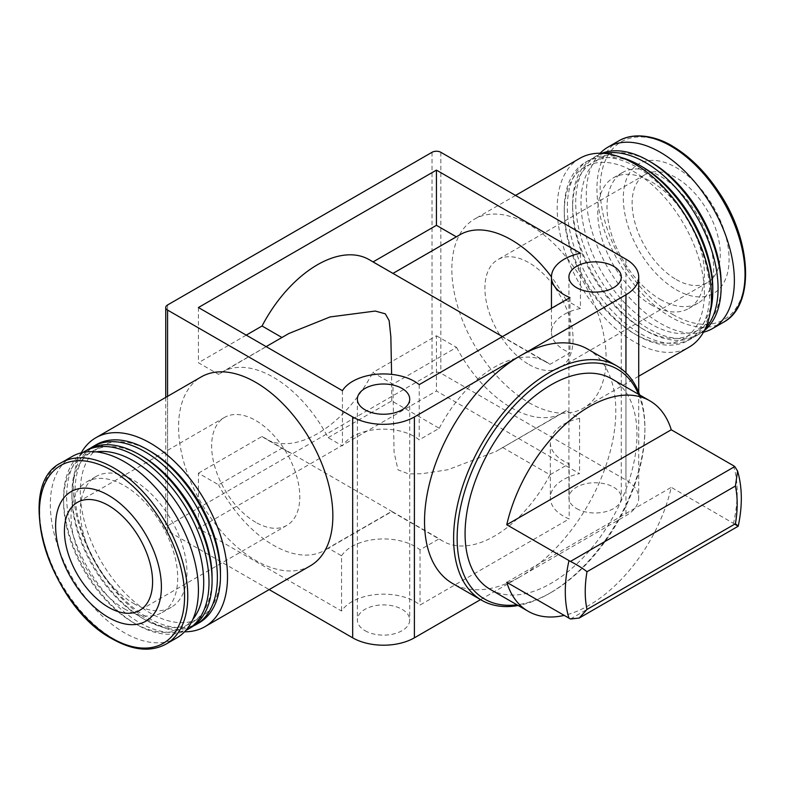 <?xml version="1.0" encoding="UTF-8"?>
<svg xmlns="http://www.w3.org/2000/svg" width="785" height="785" viewBox="0 0 785 785"><rect width="100%" height="100%" fill="white"/><g stroke="black" fill="none" stroke-linecap="round" stroke-linejoin="round"><path stroke-width="0.59" stroke-dasharray="3.92 2.94" d="M570.459 618.982L734.77 524.125C739.117 527.039 739.333 526.912 735.408 523.752M734.77 524.125L671.263 487.348A121.547 70.179 120 0 1 589.015 605.304A121.547 70.179 120 0 1 564.091 615.42M611.79 378.861A121.547 70.179 -60 0 1 630.424 476.26A121.547 70.179 -60 0 1 551.021 583.363A121.547 70.179 -60 0 1 490.252 589.388M587.798 349.168A135.255 78.088 -60 0 1 608.532 457.557A135.255 78.088 -60 0 1 520.17 576.749L625.949 515.676A43.636 25.189 0 0 0 638.725 497.867A43.636 25.189 0 0 0 625.949 480.057L440.836 373.179A6.231 3.601 0 0 0 432.015 373.179L167.568 525.852A6.231 3.601 0 0 0 165.743 528.403A6.231 3.601 0 0 0 167.568 530.945L269.157 589.594M459.932 234.744A102.845 59.375 -120 0 0 456.566 236.962L392.932 273.69L372.796 262.062A103.473 59.739 120 0 0 369.156 259.649M580.439 308.476L566.142 300.223L502.518 336.961L549.981 364.358L569.988 352.808A43.636 25.189 0 0 1 551.462 332.202A43.636 25.189 0 0 1 580.439 308.476L580.439 253.261M246.245 335.136L198.419 362.739L218.564 374.366A102.845 59.375 60 0 1 221.929 372.149A102.845 59.375 60 0 1 328.14 437.637L342.437 445.89A43.636 25.189 0 0 1 377.654 429.385A43.636 25.189 0 0 1 419.219 439.855L439.237 428.296L391.764 400.899L328.14 437.637M288.88 333.497L218.564 374.366M436.431 335.774L456.566 347.392L392.932 384.13L372.796 372.502L436.431 335.774L436.431 390.989L579.556 473.63A44.765 25.846 0 0 0 550.334 497.867A44.765 25.846 0 0 0 569.174 518.934L420.034 605.039A44.765 25.846 0 0 0 377.663 594.382A44.765 25.846 0 0 0 341.553 611.034L198.419 528.403L436.431 390.989M502.518 447.401L549.981 474.797L569.174 463.719A44.765 25.846 0 0 1 550.334 442.642A44.765 25.846 0 0 1 579.556 418.405L566.142 410.663L495.826 451.542L447.842 469.744L421.83 473.738L408.632 473.914L398.024 469.852L394.06 452.189L392.932 384.13M198.419 473.178L262.053 436.44L282.188 448.068L218.564 484.806L198.419 473.178L198.419 528.403M341.553 555.819A44.765 25.846 0 0 1 377.663 539.167A44.765 25.846 0 0 1 420.034 549.824L439.237 538.736L391.764 511.339L328.14 548.067L341.553 555.819L341.553 611.034M310.261 565.867A109.076 62.977 60 0 1 255.724 560.461A109.076 62.977 60 0 1 184.455 464.337A109.076 62.977 60 0 1 201.176 376.937M549.981 474.797A103.473 59.739 -60 0 1 442.868 541.159A103.473 59.739 -60 0 1 439.237 538.736M282.188 448.068L391.764 511.339M262.053 436.44A103.473 59.739 120 0 0 265.693 438.864A103.473 59.739 120 0 0 372.796 372.502M495.198 332.418L502.518 336.961M391.764 400.899L391.607 374.376M439.237 428.296A103.473 59.739 -60 0 1 546.34 361.944A103.473 59.739 -60 0 1 549.981 364.358M528.982 402.695A109.076 62.977 -120 0 0 583.52 408.102A109.076 62.977 -120 0 0 583.52 282.139A109.076 62.977 -120 0 0 474.444 219.162A109.076 62.977 -120 0 0 457.724 306.572A109.076 62.977 -120 0 0 528.982 402.695M480.557 599.622L520.17 576.749A135.255 78.088 -60 0 1 452.543 583.451M365.025 630.698A26.18 15.111 0 0 0 393.55 633.976A26.18 15.111 0 0 0 409.711 620.003A26.18 15.111 0 0 0 383.541 604.892A26.18 15.111 0 0 0 357.361 620.003A26.18 15.111 0 0 0 365.025 630.698M576.582 508.552A26.18 15.111 0 0 0 605.117 511.83A26.18 15.111 0 0 0 621.278 497.867A26.18 15.111 0 0 0 595.099 482.746A26.18 15.111 0 0 0 568.919 497.867A26.18 15.111 0 0 0 576.582 508.552M566.142 300.223A102.845 59.375 -120 0 0 551.462 276.919M198.419 307.524L198.419 362.739M342.437 390.665L342.437 445.89M419.219 384.63L419.219 439.855M569.988 297.593L569.988 352.808M456.566 347.392A102.845 59.375 -120 0 0 562.776 412.881A102.845 59.375 -120 0 0 566.142 410.663M579.556 418.405L579.556 473.63M328.14 548.067A102.845 59.375 60 0 1 324.774 550.285A102.845 59.375 60 0 1 218.564 484.806M420.034 549.824L420.034 605.039M569.174 463.719L569.174 518.934M133.627 603.469A75.419 43.548 -120 0 0 171.346 607.197A75.419 43.548 -120 0 0 171.346 520.112A75.419 43.548 -120 0 0 95.917 476.573A75.419 43.548 -120 0 0 84.358 537.009A75.419 43.548 -120 0 0 133.627 603.469M96.084 451.885A99.106 57.217 -120 0 0 63.556 501.429A99.106 57.217 -120 0 0 133.627 622.809A99.106 57.217 -120 0 0 192.806 619.404M83.014 452.435A102.845 59.375 -120 0 0 63.556 498.377A102.845 59.375 -120 0 0 136.276 624.33L133.627 622.809L136.276 624.33A102.845 59.375 -120 0 0 185.79 630.453M124.373 608.807A75.419 43.548 -120 0 0 162.083 612.545A75.419 43.548 -120 0 0 162.083 525.459A75.419 43.548 -120 0 0 86.664 481.911A75.419 43.548 -120 0 0 75.105 542.347A75.419 43.548 -120 0 0 124.373 608.807M72.014 456.546A104.719 60.455 -120 0 0 55.97 540.453A104.719 60.455 -120 0 0 124.373 632.73A104.719 60.455 -120 0 0 176.733 637.92M255.724 522.29A62.329 35.982 60 0 1 215.002 467.369A62.329 35.982 60 0 1 224.549 417.414A62.329 35.982 60 0 1 255.724 420.505A62.329 35.982 60 0 1 296.436 475.435A62.329 35.982 60 0 1 286.888 525.381A62.329 35.982 60 0 1 255.724 522.29M87.94 449.511A102.845 59.375 -120 0 0 72.171 531.926A102.845 59.375 -120 0 0 139.357 622.554A102.845 59.375 -120 0 0 190.784 627.647M142.006 456.134A99.106 57.217 -120 0 0 71.926 496.591A99.106 57.217 -120 0 0 142.006 617.972A99.106 57.217 -120 0 0 212.087 577.515M90.648 448.098A102.845 59.375 -120 0 0 71.926 493.539A102.845 59.375 -120 0 0 144.646 619.502L142.006 617.972L144.646 619.502A102.845 59.375 -120 0 0 193.365 625.998M96.31 444.673A102.845 59.375 -120 0 0 80.551 527.088A102.845 59.375 -120 0 0 147.737 617.716A102.845 59.375 -120 0 0 199.155 622.809M150.377 451.296A99.106 57.217 -120 0 0 80.296 491.753A99.106 57.217 -120 0 0 150.377 613.134A99.106 57.217 -120 0 0 220.457 572.677M81.238 452.827A109.076 62.977 -120 0 0 150.377 621.278A109.076 62.977 -120 0 0 184.554 631.788M676.189 279.529A62.329 35.982 -120 0 0 707.363 282.62A62.329 35.982 -120 0 0 707.363 210.645A62.329 35.982 -120 0 0 645.025 174.662A62.329 35.982 -120 0 0 635.477 224.608A62.329 35.982 -120 0 0 676.189 279.529M528.982 364.525A62.329 35.982 -120 0 0 560.147 367.615A62.329 35.982 -120 0 0 560.147 295.641A62.329 35.982 -120 0 0 497.818 259.649A62.329 35.982 -120 0 0 488.26 309.594A62.329 35.982 -120 0 0 528.982 364.525M579.781 158.344A109.076 62.977 -120 0 0 563.061 245.754A109.076 62.977 -120 0 0 634.319 341.877A109.076 62.977 -120 0 0 688.867 347.284M676.189 289.714A74.801 43.185 -120 0 0 721.994 224.549A74.801 43.185 -120 0 0 630.394 171.66A74.801 43.185 -120 0 0 676.189 289.714M600.152 153.242A104.719 60.455 -120 0 0 594.461 238.826A104.719 60.455 -120 0 0 660.322 323.302A104.719 60.455 -120 0 0 703.468 332.202M660.322 299.379A75.419 43.548 -120 0 0 698.042 303.118A75.419 43.548 -120 0 0 698.042 216.032A75.419 43.548 -120 0 0 622.613 172.484A75.419 43.548 -120 0 0 611.054 232.919A75.419 43.548 -120 0 0 660.322 299.379M651.069 304.727A75.419 43.548 -120 0 0 688.779 308.456A75.419 43.548 -120 0 0 688.779 221.37A75.419 43.548 -120 0 0 613.36 177.832A75.419 43.548 -120 0 0 601.801 238.267A75.419 43.548 -120 0 0 651.069 304.727M651.069 162.22A99.106 57.217 -120 0 0 580.988 202.687A99.106 57.217 -120 0 0 651.069 324.068A99.106 57.217 -120 0 0 721.15 283.601M601.869 153.281A102.845 59.375 -120 0 0 597.002 155.607A102.845 59.375 -120 0 0 581.243 238.012A102.845 59.375 -120 0 0 648.43 328.65A102.845 59.375 -120 0 0 699.847 333.743A102.845 59.375 -120 0 0 704.292 330.681M604.273 153.438A102.845 59.375 -120 0 0 593.921 157.383A102.845 59.375 -120 0 0 572.618 204.463A102.845 59.375 -120 0 0 645.339 330.426A102.845 59.375 -120 0 0 696.766 335.519A102.845 59.375 -120 0 0 705.362 328.522M642.699 167.058A99.106 57.217 -120 0 0 572.618 207.515A99.106 57.217 -120 0 0 642.699 328.895L645.339 330.426L642.699 328.895A99.106 57.217 -120 0 0 712.78 288.438M621.612 157.628A102.845 59.375 -120 0 0 588.632 160.434A102.845 59.375 -120 0 0 572.864 242.85A102.845 59.375 -120 0 0 640.05 333.478A102.845 59.375 -120 0 0 691.477 338.57A102.845 59.375 -120 0 0 710.396 311.409M636.969 335.264A102.845 59.375 -120 0 0 688.386 340.356A102.845 59.375 -120 0 0 688.396 221.596A102.845 59.375 -120 0 0 585.541 162.22A102.845 59.375 -120 0 0 564.248 209.301A102.845 59.375 -120 0 0 636.969 335.264L634.319 333.733A99.106 57.217 -120 0 0 704.4 293.276A99.106 57.217 -120 0 0 634.319 171.895A99.106 57.217 -120 0 0 564.248 212.352A99.106 57.217 -120 0 0 634.319 333.733L636.969 335.264M638.499 394.276A132.763 76.655 -60 0 1 644.897 429.925A132.763 76.655 -60 0 1 551.021 592.528A132.763 76.655 -60 0 1 516.952 604.803M639.706 394.973A135.255 78.088 -60 0 1 644.897 427.884A135.255 78.088 -60 0 1 549.255 593.538L551.021 592.528L549.255 593.538A135.255 78.088 -60 0 1 518.159 605.5M506.757 582.323L671.263 487.348M733.494 465.711A121.547 70.179 -60 0 1 733.494 523.271M625.949 372.836L625.949 515.676M167.568 396.337L167.568 530.945M440.836 152.3L440.836 373.179M625.949 259.178L625.949 480.057M432.015 152.3L432.015 373.179M167.568 304.973L167.568 525.852M61.358 462.699A104.719 60.455 -120 0 0 45.304 546.605A104.719 60.455 -120 0 0 113.717 638.882A104.719 60.455 -120 0 0 166.077 644.073M672.725 314.461A102.658 59.267 -120 0 0 735.584 225.03A102.658 59.267 -120 0 0 609.857 152.437A102.658 59.267 -120 0 0 672.725 314.461M618.629 140.957A104.719 60.455 -120 0 0 602.576 224.873A104.719 60.455 -120 0 0 670.989 317.15A104.719 60.455 -120 0 0 723.338 322.331M442.868 541.159L391.725 511.634L324.774 550.285M289.508 452.611L265.693 438.864M546.34 361.944L502.429 336.588M165.743 397.387L165.743 528.403M357.361 399.133L357.361 620.003M409.711 399.133L409.711 620.003M568.919 276.987L568.919 497.867M621.278 276.987L621.278 497.867M638.725 392.412L638.725 497.867M551.462 308.279L551.462 332.202M550.334 442.642L550.334 497.867M266.144 346.627L221.929 372.149M562.776 412.881L495.816 451.532M95.917 476.573L86.664 481.911M171.346 607.197L162.083 612.545M224.549 417.414L77.342 502.41M286.888 525.381L139.671 610.367M63.556 501.429L63.556 498.377M71.926 496.591L71.926 493.539M645.025 174.662L497.818 259.649M707.363 282.62L560.147 367.615M515.549 195.436L474.444 219.162M638.725 376.221L583.52 408.102M622.613 172.484L613.36 177.832M698.042 303.118L688.779 308.456M597.002 155.607L593.921 157.383M699.847 333.743L696.766 335.519M572.618 207.515L572.618 204.463M588.632 160.434L585.541 162.22M691.477 338.57L688.386 340.356M564.248 212.352L564.248 209.301M644.897 429.925L644.897 427.884"/><path stroke-width="1.18" d="M579.193 618.05L587.003 609.435A107.447 62.035 -60 0 1 587.003 571.725C583.01 568.517 577.495 565.082 570.459 561.422L506.757 524.763L671.263 429.787L733.494 465.711L734.77 466.565L737.596 471.069C742.345 487.495 742.541 505.883 738.214 526.225L579.193 618.06L570.459 618.982L506.757 582.323A121.547 70.179 120 0 0 528.236 611.319A121.547 70.179 120 0 0 564.091 615.42M587.003 571.725L735.408 486.043L737.596 471.069M734.77 524.125C739.117 527.039 739.333 526.912 735.408 523.752L587.003 609.435M528.236 611.319L490.252 589.388A121.547 70.179 -60 0 1 490.252 449.03A121.547 70.179 -60 0 1 611.79 378.861L649.784 400.792A121.547 70.179 120 0 0 506.757 524.763M671.263 429.787A121.547 70.179 120 0 0 649.784 400.792M518.159 605.5A135.255 78.088 -60 0 1 481.627 600.24L452.543 583.451A135.255 78.088 -60 0 1 431.809 475.062A135.255 78.088 -60 0 1 520.17 355.87A135.255 78.088 -60 0 1 587.798 349.168L616.882 365.967A135.255 78.088 -60 0 1 639.706 394.973M520.17 355.87L625.949 294.797A43.636 25.189 0 0 0 638.725 276.987A43.636 25.189 0 0 0 625.949 259.178L440.836 152.3A6.231 3.601 0 0 0 432.015 152.3L167.568 304.973A6.231 3.601 0 0 0 165.743 307.524A6.231 3.601 0 0 0 167.568 310.065L352.681 416.943A43.636 25.189 0 0 0 414.392 416.943L520.17 355.87M456.33 236.825L436.431 225.334L373.071 261.905M281.952 337.491L262.053 326.001L246.245 335.136M269.157 589.594L352.681 637.822A43.636 25.189 0 0 0 414.392 637.822L480.557 599.622M95.839 437.745L201.176 376.937A109.076 62.977 60 0 1 255.724 382.334A109.076 62.977 60 0 1 326.982 478.457A109.076 62.977 60 0 1 310.261 565.867L204.914 626.685A109.076 62.977 -120 0 0 204.924 500.732A109.076 62.977 -120 0 0 95.839 437.745A109.076 62.977 -120 0 0 81.238 452.827M392.981 273.406L502.429 336.588M551.462 276.919A102.845 59.375 -120 0 0 459.932 234.744L392.971 273.396L369.156 259.649A103.473 59.739 120 0 0 262.053 326.001M391.607 374.376L390.851 336.775L389.144 320.643L385.288 313.814L375.23 311.056L330.063 316.944L288.88 333.497L266.144 346.627M365.025 409.819A26.18 15.111 0 0 0 393.55 413.096A26.18 15.111 0 0 0 409.711 399.133A26.18 15.111 0 0 0 383.541 384.012A26.18 15.111 0 0 0 357.361 399.133A26.18 15.111 0 0 0 365.025 409.819M576.582 287.673A26.18 15.111 0 0 0 605.117 290.95A26.18 15.111 0 0 0 621.278 276.987A26.18 15.111 0 0 0 595.099 261.876A26.18 15.111 0 0 0 568.919 276.987A26.18 15.111 0 0 0 576.582 287.673M198.419 307.524L436.431 170.109L580.439 253.261A43.636 25.189 0 0 0 551.462 276.987A43.636 25.189 0 0 0 569.988 297.593L419.219 384.63A43.636 25.189 0 0 0 377.654 374.17A43.636 25.189 0 0 0 342.437 390.665L198.419 307.524M436.431 170.109L436.431 225.334M192.806 619.404A99.106 57.217 -120 0 0 183.19 513.272A99.106 57.217 -120 0 0 96.084 451.885M166.077 644.073L176.733 637.92A104.719 60.455 -120 0 0 176.733 517.001A104.719 60.455 -120 0 0 72.014 456.546L61.358 462.699C13.119 485.316 49.17 606.157 112.471 639.01C133.028 650.569 150.897 652.256 166.077 644.073A104.719 60.455 -120 0 0 166.077 523.153A104.719 60.455 -120 0 0 61.358 462.699M108.507 617.461A74.801 43.185 -120 0 0 154.311 552.297A74.801 43.185 -120 0 0 62.702 499.407A74.801 43.185 -120 0 0 108.507 617.461M108.507 607.286A62.329 35.982 -120 0 0 139.671 610.367A62.329 35.982 -120 0 0 139.671 538.392A62.329 35.982 -120 0 0 77.342 502.41A62.329 35.982 -120 0 0 67.785 552.355A62.329 35.982 -120 0 0 108.507 607.286M185.79 630.453A102.845 59.375 -120 0 0 187.703 629.423A102.845 59.375 -120 0 0 187.703 510.672A102.845 59.375 -120 0 0 84.849 451.287A102.845 59.375 -120 0 0 83.014 452.435M187.703 629.423L190.784 627.647A102.845 59.375 -120 0 0 212.087 580.566A102.845 59.375 -120 0 0 139.367 454.603A102.845 59.375 -120 0 0 87.94 449.511L84.849 451.287M212.087 580.566L212.087 577.515A99.106 57.217 -120 0 0 142.006 456.134L139.367 454.603M193.365 625.998A102.845 59.375 -120 0 0 196.073 624.595A102.845 59.375 -120 0 0 196.073 505.834A102.845 59.375 -120 0 0 93.229 446.459A102.845 59.375 -120 0 0 90.648 448.098M196.073 624.595L199.155 622.809A102.845 59.375 -120 0 0 220.457 575.729A102.845 59.375 -120 0 0 147.737 449.766A102.845 59.375 -120 0 0 96.31 444.673L93.229 446.459M220.457 575.729L220.457 572.677A99.106 57.217 -120 0 0 150.377 451.296L147.737 449.766M184.554 631.788A109.076 62.977 -120 0 0 204.914 626.685M638.725 376.221L688.867 347.284A109.076 62.977 -120 0 0 688.867 221.321A109.076 62.977 -120 0 0 579.781 158.344L515.549 195.436M703.468 332.202A104.719 60.455 -120 0 0 712.682 328.483A104.719 60.455 -120 0 0 712.682 207.574A104.719 60.455 -120 0 0 607.973 147.109A104.719 60.455 -120 0 0 600.152 153.242M704.292 330.681A102.845 59.375 -120 0 0 721.15 286.662L721.15 283.601A99.106 57.217 -120 0 0 651.069 162.22L648.43 160.699A102.845 59.375 -120 0 0 601.869 153.281M721.15 286.662A102.845 59.375 -120 0 0 648.43 160.699M705.362 328.522A102.845 59.375 -120 0 0 696.766 216.758A102.845 59.375 -120 0 0 604.273 153.438M710.396 311.409A102.845 59.375 -120 0 0 712.78 291.49L712.78 288.438A99.106 57.217 -120 0 0 642.699 167.058L640.05 165.527A102.845 59.375 -120 0 0 621.612 157.628M712.78 291.49A102.845 59.375 -120 0 0 640.05 165.527M516.952 604.803A132.763 76.655 -60 0 1 484.639 445.792A132.763 76.655 -60 0 1 638.499 394.276M481.627 600.24A135.255 78.088 -60 0 1 481.627 444.055A135.255 78.088 -60 0 1 616.882 365.967M735.408 486.043A107.447 62.035 -60 0 1 735.408 523.752M568.988 618.246A121.547 70.179 -60 0 1 568.988 560.686M625.949 294.797L625.949 372.836M352.681 416.943L352.681 637.822M167.568 310.065L167.568 396.337M414.392 416.943L414.392 637.822M111.98 638.205A102.658 59.267 -120 0 0 174.849 548.774A102.658 59.267 -120 0 0 49.121 476.181A102.658 59.267 -120 0 0 111.98 638.205M618.629 140.957C634.712 131.291 658.007 136.806 673.422 146.726C690.604 157.157 705.833 172.415 719.109 192.521C752.256 241.535 754.934 305.924 723.338 322.331A104.719 60.455 -120 0 0 723.338 201.421A104.719 60.455 -120 0 0 618.629 140.957L607.973 147.109M570.459 561.422L734.77 466.565M165.743 307.524L165.743 397.387M638.725 276.987L638.725 392.412M551.462 276.987L551.462 308.279M723.338 322.331L712.682 328.483"/></g></svg>
